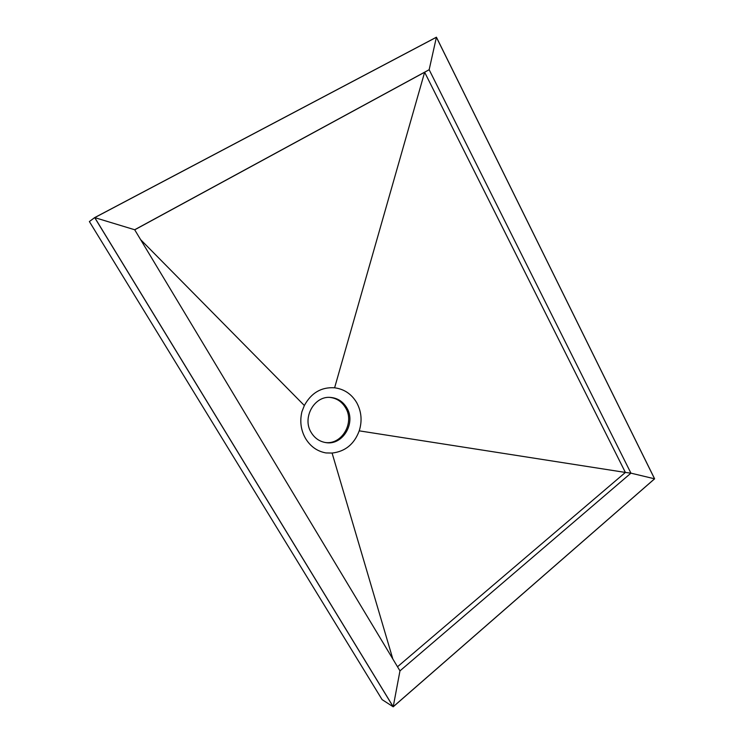 <?xml version="1.0" encoding="UTF-8"?>
<svg xmlns="http://www.w3.org/2000/svg" width="744" height="744" viewBox="0 0 744 744"><rect width="100%" height="100%" fill="white"/><g stroke="black" fill="none" stroke-linecap="round" stroke-linejoin="round"><path stroke-width="1.12" d="M326.002 452.938L332.084 453.059C345.235 451.543 354.284 444.14 359.222 430.841C362.328 420.946 361.491 411.562 356.72 402.681C351.577 394.041 344.212 389.084 334.605 387.801C321.399 386.908 311.317 392.823 304.352 405.517L301.906 411.748C299.655 421.346 300.883 430.274 305.589 438.532C310.406 446.437 317.093 451.227 325.658 452.882L325.593 452.873M346.778 407.824C356.311 422.936 342.631 445.851 325.677 442.578C319.511 441.527 314.693 438.188 311.234 432.552C301.906 418.044 314.135 395.845 330.28 397.408C337.413 397.966 342.91 401.444 346.778 407.824M325.082 442.475C341.831 445.154 354.907 422.592 345.542 407.74C341.822 401.574 336.539 398.124 329.685 397.389M332.084 453.059L392.832 658.998M140.607 239.614L304.352 405.517M134.72 229.812L424.638 72.242L334.605 387.801M397.501 666.764L625.388 472.44L630.94 473.156L429.158 69.713L424.638 72.242L625.388 472.44L359.222 430.841M393.204 706.8L654.618 478.82L436.421 37.2L94.674 217.601L89.382 221.563L382.1 699.62L393.204 706.8L94.674 217.601M94.758 217.62L436.403 37.265L654.571 478.811L393.213 706.726L94.758 217.62L134.673 229.747L399.974 670.865L630.94 473.156L654.571 478.811M436.403 37.265L429.158 69.713L134.673 229.747M399.974 670.865L393.213 706.726"/></g></svg>
